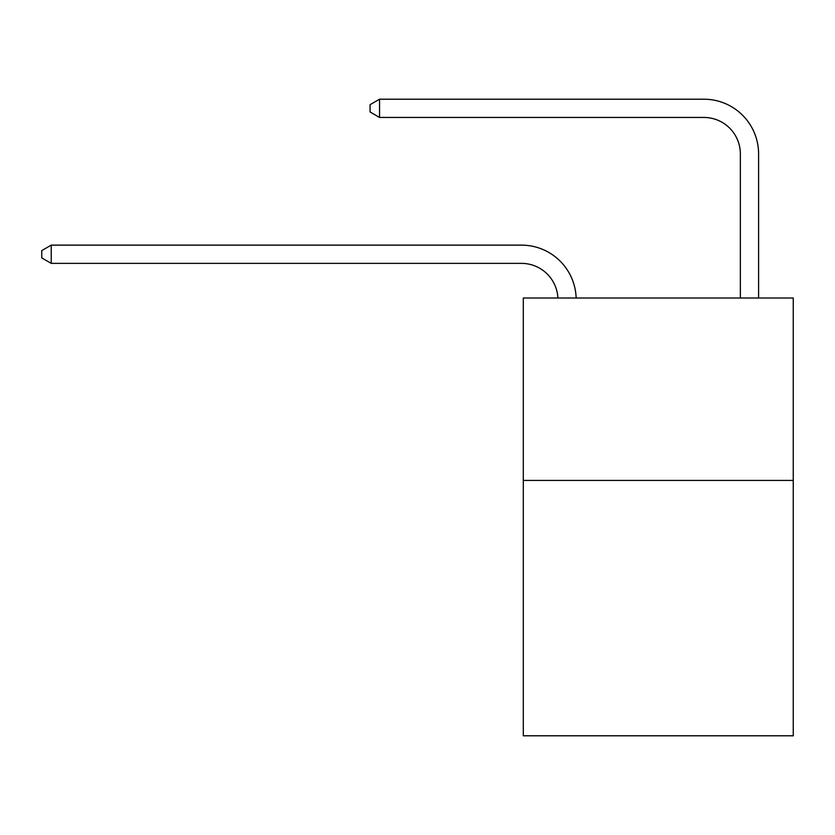 <?xml version="1.0" encoding="UTF-8"?>
<svg xmlns="http://www.w3.org/2000/svg" width="835" height="835" viewBox="0 0 835 835"><rect width="100%" height="100%" fill="white"/><g stroke="black" fill="none" stroke-linecap="round" stroke-linejoin="round"><path stroke-width="1.25" d="M793.25 480.428L793.25 735.792L523.294 735.792L523.294 298.022L793.25 298.022L793.25 480.428L523.294 480.428M557.905 298.022A36.479 36.479 0 0 0 521.468 263.369A36.479 36.479 0 0 1 557.905 298.022A36.479 36.479 0 0 0 521.468 263.369A36.479 36.479 0 0 1 557.905 298.022A36.479 36.479 0 0 0 521.468 263.369A36.479 36.479 0 0 1 557.905 298.022A36.479 36.479 0 0 0 521.468 263.369A36.479 36.479 0 0 1 557.905 298.022A36.479 36.479 0 0 0 521.468 263.369A36.479 36.479 0 0 1 557.905 298.022A36.479 36.479 0 0 0 521.468 263.369A36.479 36.479 0 0 1 557.905 298.022A36.479 36.479 0 0 0 521.468 263.369A36.479 36.479 0 0 1 557.905 298.022A36.479 36.479 0 0 0 521.468 263.369A36.479 36.479 0 0 1 557.905 298.022A36.479 36.479 0 0 0 521.468 263.369L51.238 263.369L41.75 257.9L41.75 250.604L51.238 245.125L521.468 245.125A54.724 54.724 0 0 1 576.16 298.022M740.353 298.022L740.353 153.932A36.479 36.479 0 0 0 703.874 117.443L379.56 117.443L370.072 111.974L370.072 104.678L379.56 99.208L703.874 99.208A54.724 54.724 0 0 1 758.597 153.932L758.597 298.022M51.238 245.125L521.468 245.125L51.238 245.125L521.468 245.125L51.238 245.125L521.468 245.125L51.238 245.125L521.468 245.125L51.238 245.125L521.468 245.125L51.238 245.125L521.468 245.125L51.238 245.125L521.468 245.125L51.238 245.125L521.468 245.125L51.238 245.125L51.238 263.369M740.353 153.932A36.479 36.479 0 0 0 703.874 117.443A36.479 36.479 0 0 1 740.353 153.932A36.479 36.479 0 0 0 703.874 117.443A36.479 36.479 0 0 1 740.353 153.932A36.479 36.479 0 0 0 703.874 117.443A36.479 36.479 0 0 1 740.353 153.932A36.479 36.479 0 0 0 703.874 117.443A36.479 36.479 0 0 1 740.353 153.932A36.479 36.479 0 0 0 703.874 117.443A36.479 36.479 0 0 1 740.353 153.932A36.479 36.479 0 0 0 703.874 117.443A36.479 36.479 0 0 1 740.353 153.932A36.479 36.479 0 0 0 703.874 117.443A36.479 36.479 0 0 1 740.353 153.932A36.479 36.479 0 0 0 703.874 117.443A36.479 36.479 0 0 1 740.353 153.932M379.56 99.208L703.874 99.208L379.56 99.208L703.874 99.208L379.56 99.208L703.874 99.208L379.56 99.208L703.874 99.208L379.56 99.208L703.874 99.208L379.56 99.208L703.874 99.208L379.56 99.208L703.874 99.208L379.56 99.208L703.874 99.208L379.56 99.208L379.56 117.443"/></g></svg>

